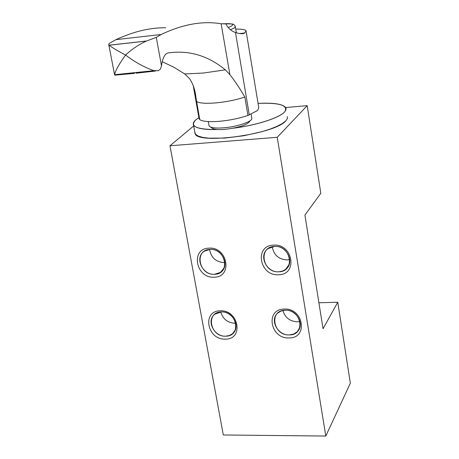<?xml version="1.0" encoding="UTF-8"?>
<svg xmlns="http://www.w3.org/2000/svg" width="459" height="459" viewBox="0 0 459 459"><rect width="100%" height="100%" fill="white"/><g stroke="black" fill="none" stroke-linecap="round" stroke-linejoin="round"><path stroke-width="0.69" d="M134.562 73.365L114.819 75.167L114.589 74.714C115.461 70.502 119.128 63.944 125.594 55.04C117.429 50.806 111.979 47.541 109.253 45.234L146.438 41.046L156.278 37.374L161.143 34.505C182.762 24.235 202.758 20.661 221.135 23.776L225.759 23.748C228.066 28.183 231.307 31.109 235.49 32.52C239.678 33.886 242.719 34.075 244.607 33.1L246.064 30.81C245.232 29.571 241.795 29.003 235.748 29.106M246.156 31.367L258.767 107.653L257.631 110.476L247.94 115.456C239.323 118.382 229.798 120.333 219.373 121.314C209.212 122.088 202.671 121.526 199.757 119.621L196.022 97.985C195.236 90.343 193.107 83.922 189.63 78.73L184.725 73.956L203.389 73.033L225.346 69.854C207.91 55.539 188.741 49.916 167.839 52.986L166.594 53.537C164.058 55.315 162.371 59.372 161.528 65.706L160.484 68.942L158.441 70.68L153.931 70.663L114.589 74.714M221.135 23.776L229.925 74.725C234.532 80.457 239.506 87.898 244.854 97.044L247.94 115.456M161.143 34.505L115.92 39.658C133.569 31.522 150.162 27.557 165.699 27.769M162.222 61.73L173.714 67.134L184.725 73.956M193.796 87.313L199.757 119.621M199.464 119.242L198.948 117.865M251.136 114.193L251.859 118.439C252.249 121.675 236.924 126.833 223.676 127.82C216.069 128.382 211.312 127.883 209.407 126.328L208.954 125.238M249.966 120.987C247.642 124.814 239.248 127.619 224.778 129.398C217.979 129.897 213.722 129.444 212.006 128.05L210.297 126.919M146.438 41.046C138.756 44.557 131.808 49.222 125.594 55.04C134.992 62.189 144.436 67.393 153.931 70.663M109.253 45.234L108.823 44.907L114.584 74.783M115.92 39.658L109.712 43.129L108.708 44.184L108.823 44.907M229.752 74.473L225.346 69.854M235.364 26.84L236.391 32.796M304.914 215.082L323.044 328.747L337.761 302.234L350.349 383.173L325.798 436.05L277.236 137.287L307.186 105.65L320.818 193.279L304.914 215.082L323.044 328.747L337.761 302.234L350.349 383.173L325.798 436.05L277.236 137.287L307.186 105.65L320.818 193.279L304.914 215.082M285.842 120.815C275.36 134.183 197.077 144.981 195.046 133.512L194.8 132.14L195.545 134.275L198.162 136.042L202.591 137.361L208.673 138.165L224.784 138.084L243.792 135.749L262.347 131.561L270.414 128.996L277.19 126.271L282.4 123.505L285.842 120.815L287.334 118.6L287.34 116.597M285.727 107.538L307.186 105.65L285.727 107.538M169.979 145.778L193.692 125.961L169.979 145.778L277.236 137.287L169.979 145.778L223.315 434.977L325.798 436.05L223.315 434.977L169.979 145.778M318.902 302.779L337.761 302.234L318.902 302.779M284.276 309.073C264.952 308.976 270.11 339 289.09 337.922C308.465 338.329 303.531 307.863 284.276 309.073C264.952 308.976 270.11 339 289.09 337.922C308.465 338.329 303.531 307.863 284.276 309.073M220.28 310.829C201.673 310.726 207.124 340.171 225.38 339.121C244.033 339.528 238.789 309.659 220.28 310.829C201.673 310.726 207.124 340.171 225.38 339.121C244.033 339.528 238.789 309.659 220.28 310.829M273.604 245.129C254.079 245.399 259.381 276.22 278.55 274.752C298.115 274.809 293.049 243.522 273.604 245.129C254.079 245.399 259.381 276.22 278.55 274.752C298.115 274.809 293.049 243.522 273.604 245.129M208.977 248.153C190.198 248.399 195.792 278.613 214.215 277.184C233.046 277.253 227.664 246.592 208.977 248.153C190.198 248.399 195.792 278.613 214.215 277.184C233.046 277.253 227.664 246.592 208.977 248.153M284.448 112.111L285.946 109.942L285.963 107.997C283.547 104.113 274.247 102.581 258.061 103.401C279.623 102.552 288.533 105.34 284.781 111.761C279.548 117.791 256.386 125.296 233.281 128.216C255.847 125.427 278.963 118.049 284.448 112.111M198.919 117.699L195.907 119.77C193.618 121.675 192.814 123.391 193.509 124.923C195.505 128.296 203.498 129.834 217.48 129.524C196.452 129.622 189.263 126.368 195.907 119.77L198.919 117.699M210.061 249.415C226.046 248.084 230.665 274.316 214.537 274.281C198.747 275.515 193.973 249.61 210.061 249.415C222.254 248.244 230.435 266.363 220.481 272.371L214.537 274.281C202.121 275.371 194.157 256.759 204.651 251.039L210.061 249.415M224.962 262.531L224.112 262.594C215.839 261.963 211.002 257.579 209.602 249.449M274.574 246.426C291.207 245.054 295.556 271.814 278.802 271.791C262.37 273.059 257.855 246.638 274.574 246.426C286.76 245.267 295.212 262.611 285.756 269.295L282.537 271.08L278.802 271.791C266.34 272.87 258.119 254.929 268.211 248.548L274.574 246.426M289.813 259.524L287.099 259.937C278.624 259.335 273.679 254.934 272.267 246.741M221.324 311.948C237.16 310.95 241.658 336.504 225.69 336.177C210.038 337.09 205.391 311.845 221.324 311.948C232.73 311.087 241.078 327.296 232.57 333.693L229.42 335.506L225.69 336.177C214.083 336.958 205.902 320.33 214.892 314.145L221.324 311.948M235.777 323.228L234.893 323.279C227.572 322.769 222.867 319.005 220.773 311.977C222.867 319.005 227.572 322.769 234.893 323.279L235.777 323.228M285.211 310.215C301.683 309.188 305.918 335.254 289.331 334.927C273.059 335.862 268.658 310.118 285.211 310.215C296.56 309.377 305.132 324.754 297.248 331.737L293.685 334.06L289.331 334.927C277.741 335.684 269.335 319.814 277.781 313.038L281.16 311.001L285.211 310.215M299.974 321.455L297.289 321.811C289.795 321.317 284.987 317.548 282.859 310.496C284.987 317.548 289.795 321.317 297.289 321.811L299.974 321.455M239.65 33.547L244.796 32.973M235.49 32.52L249.289 114.928M244.854 97.044C236.19 99.896 226.626 101.841 216.172 102.873C205.982 103.717 199.441 103.258 196.538 101.496M156.278 37.374L161.505 65.907M146.719 40.966L109.173 45.189M222.73 23.868C231.049 23.283 234.073 23.96 231.806 25.893L228.249 27.517M222.684 23.868C230.762 23.793 234.383 24.023 233.551 24.556C234.325 24.872 234.91 25.509 235.306 26.467L234.394 27.93L230.464 29.755M240.057 33.605L244.607 33.1M194.754 90.842L196.022 97.985M136.042 73.216L155.681 71.013M208.311 121.583L209.063 125.864M193.216 85.603L199.103 118.726M195.046 133.512L193.509 124.923M220.481 272.371L224.164 267.827M285.756 269.295L289.313 264.137M232.57 333.693L235.404 329.677M297.248 331.737L299.859 327.353"/></g></svg>
